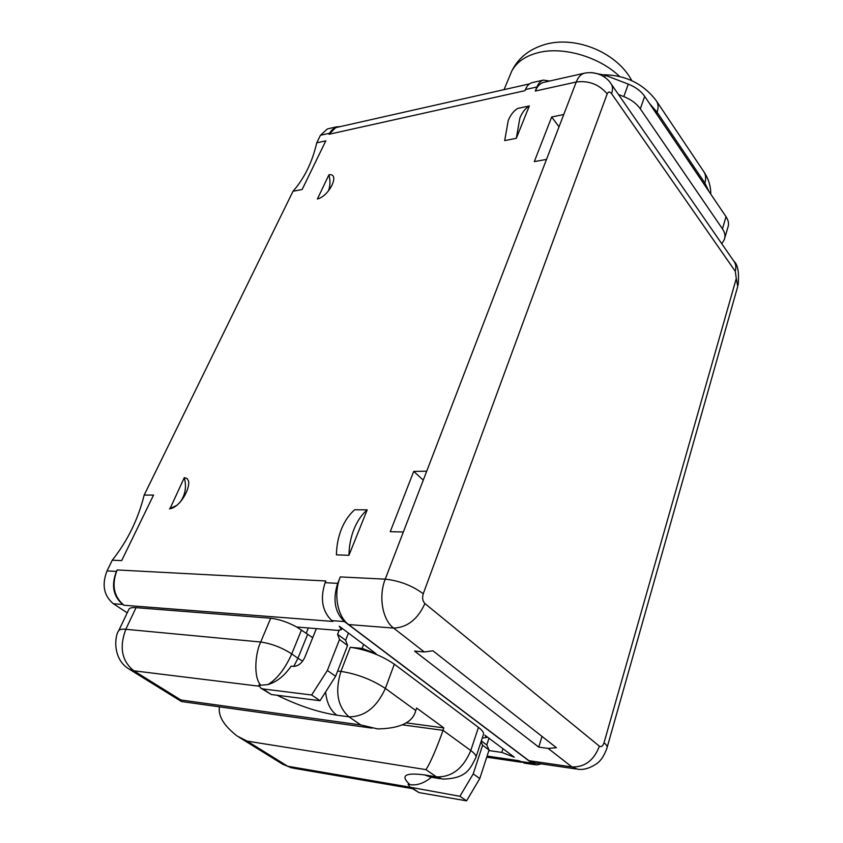 <?xml version="1.0" encoding="UTF-8"?>
<svg xmlns="http://www.w3.org/2000/svg" width="843" height="843" viewBox="0 0 843 843"><rect width="100%" height="100%" fill="white"/><g stroke="black" fill="none" stroke-linecap="round" stroke-linejoin="round"><path stroke-width="1.26" d="M532.734 82.509L531.933 82.688C529.151 83.541 526.98 85.828 525.421 89.548L524.968 90.675L329.002 134.279L336.483 126.871L340.172 126.619M336.483 126.871L327.442 128.916L320.445 135.27L316.736 142.836L325.809 140.844L302.142 189.506L293.016 191.256L144.174 495.073L153.552 495.073L121.677 560.616L112.277 560.184L107.029 570.911C101.655 584.747 103.784 595.695 113.394 603.757L127.219 612.819M117.145 569.942L116.429 571.417C111.065 585.348 113.194 596.37 122.815 604.484L123.963 605.242C113.689 596.581 111.424 584.81 117.145 569.942L325.798 580.985L325.113 582.682C319.982 598.741 322.216 611.375 331.805 620.596L332.943 621.439L123.963 605.242M541.259 763.874L536.664 764.949L531.975 763.157L344.387 621.565C334.808 612.281 332.574 599.552 337.685 583.356L340.277 576.918C333.27 593.514 337.348 616.57 348.612 624.547L528.919 760.681L534.841 762.936L576.001 768.964M403.354 531.986L390.246 531.701L413.723 471.395L426.706 471.205L385.23 579.162C378.328 596.233 382.437 619.932 393.618 628.088L424.282 651.955L414.556 651.07L538.74 747.109L542.028 736.413M546.506 159.401L534.304 161.624L551.68 116.987L563.756 114.511L426.706 471.205M535.294 91.055L576.243 82.003C578.14 77.219 580.795 74.3 584.199 73.246L543.419 82.414C539.952 83.478 537.244 86.355 535.294 91.055L536.928 86.977C538.477 83.236 540.637 80.949 543.398 80.096L549.636 81.023M517.76 108.41L529.32 105.944L516.327 138.305L504.683 140.602L508.245 120.496C510.626 114.796 513.787 110.76 517.76 108.41M184.301 477.654L169.97 508.75C179.959 507.138 190.044 489.383 188.6 481.163L187.062 478.508L184.301 477.654C186.83 487.275 185.197 495.737 179.401 503.029M328.939 174.817L317.389 199.001C326.399 196.893 334.703 183.321 333.744 177.504C333.227 175.218 331.626 174.322 328.939 174.817C330.445 180.697 330.256 186.092 328.38 190.992M354.745 509.73L367.2 509.846L348.949 555.305L336.42 554.852C336.589 545.537 338.306 536.833 341.573 528.74C344.903 520.711 349.297 514.378 354.745 509.73M337.379 127.251L336.462 127.462C333.301 128.389 330.814 130.665 329.002 134.279M316.736 142.836C312.3 162.141 304.397 178.284 293.016 191.256M144.174 495.073C138.126 519.309 127.493 541.016 112.277 560.184M423.281 480.131L413.723 471.395M424.282 651.955L432.965 650.807L556.412 747.709L548.14 748.405L538.74 747.109M721.819 243.785L724.274 239.654C725.602 236.272 724.991 232.668 722.44 228.832L640.311 108.842C636.581 103.573 631.08 99.495 623.809 96.597L618.509 94.564M591.681 72.572L605.327 75.29L628.298 84.131C635.527 87.008 640.996 91.086 644.684 96.365L640.311 108.842M722.44 228.832L726.034 216.704C728.563 220.55 729.163 224.185 727.825 227.589L724.811 237.831M726.034 216.704L644.684 96.365M502.976 748.721L501.796 752.409L514.293 757.193L484.946 735.222L486.443 737.551L482.259 738.015M363.639 644.421L362.111 648.393L376.094 653.746L339.286 626.201L341.478 629.658L337.959 630.406L296.715 627.002L312.721 637.666M362.111 648.393L350.266 647.298C366.357 649.595 381.047 655.222 394.324 664.179L385.377 688.425C376.726 707.393 364.576 716.856 348.939 716.813C337.495 706.487 334.819 691.355 340.92 671.407L350.266 647.298M501.796 752.409L488.866 750.555M535.231 764.738L524.609 763.178L519.056 760.755L487.075 756.076M118.557 631.059L128.99 609.099C129.896 607.856 132.246 607.381 136.039 607.655L125.818 629.289C119.095 647.213 121.771 661.049 133.837 670.807L128.958 668.994C112.235 659.068 114.648 635.432 118.81 630.532C119.685 629.363 122.014 628.952 125.818 629.289L260.698 642.018L270.708 618.235L136.039 607.655M270.708 618.235C278.854 619.152 287.526 622.071 296.715 627.002M440.489 778.732L430.815 777.151L424.535 774.917L436.442 776.856L425.915 769.627C430.678 762.989 439.192 741.692 442.996 730.333L470.784 750.533C475.041 753.684 476.695 756.118 475.758 757.825C470.32 768.258 467.011 778.616 442.701 779.09L436.442 776.856C451.743 777.362 463.186 768.595 470.784 750.533L478.455 727.361L394.324 664.179M478.455 727.361C482.649 730.565 484.261 733.073 483.292 734.885L476.021 757.003M481.037 741.735L482.596 745.233L473.208 773.906L459.909 796.287L410.119 787.225L419.003 792.589L466.579 800.85L479.783 778.563L489.056 749.996L486.78 744.959L488.972 738.236M219.465 706.803C217.926 715.876 223.795 725.602 237.073 735.992L247.157 741.113L287.632 766.224L293.522 768.215L412.238 788.626M402.522 724.854L442.996 730.333L443.839 727.899L405.968 722.83M337.643 671.049L340.92 671.407C357.084 673.915 371.9 679.595 385.377 688.425L415.768 710.533L416.653 708.057L443.839 727.899M371.974 728.12L181.487 701.545L180.855 699.975L360.783 724.948L348.939 716.813L336.842 715.191C330.424 710.512 326.684 702.767 325.609 691.955M415.768 710.533C412.88 722.367 400.172 728.5 377.675 728.921L360.783 724.948M260.814 685.211L267.863 684.611C277.136 678.994 285.092 668.762 291.741 653.905C281.825 647.561 271.488 643.599 260.698 642.018C255.334 652.777 253.153 677.466 260.814 685.211L258.854 684.969L260.761 688.099L271.32 694.516L320.024 700.712L335.609 676.297L347.579 645.485L345.63 640.28L348.444 633.051M267.874 684.611C276.736 681.966 284.491 675.801 291.162 666.139L293.375 666.37C298.137 666.265 301.931 663.262 304.787 657.382L316.367 628.615M260.761 688.099L262.9 688.921L311.647 694.99L327.369 670.459L339.508 639.521L337.569 634.305L339.097 630.448M238.969 737.172L282.658 764.232L287.632 766.224L410.098 787.204L408.065 784.296L409.909 784.612C416.842 785.718 424.029 783.263 431.458 777.257M481.311 740.902L486.78 744.959M482.596 745.233L489.056 749.996M473.208 773.906L479.783 778.563M459.909 796.287L466.579 800.85M311.647 694.99L320.024 700.712M327.369 670.459L335.609 676.297M339.508 639.521L347.579 645.485M337.569 634.305L345.63 640.28M559.025 126.829L551.68 116.987M516.327 138.305L519.857 118.083C522.217 112.34 525.368 108.294 529.32 105.944M177.062 505.284L169.443 508.772M348.949 555.305C349.107 545.927 350.814 537.149 354.071 528.993C357.39 520.9 361.763 514.515 367.2 509.846M536.928 86.977L525.421 89.548M329.497 133.257L320.445 135.27M107.029 570.911L116.429 571.417M325.113 582.682L337.685 583.356M340.277 576.918L385.23 579.162C399.34 580.658 412.016 585.527 423.26 593.735C422.058 597.877 422.606 601.143 424.914 603.546C417.738 619.31 407.306 627.498 393.618 628.088L348.612 624.547M424.914 603.546L599.384 746.171C601.301 747.288 602.85 746.15 604.041 742.736L736.287 278.496L735.275 271.288L611.554 93.626C609.774 91.455 608.319 91.55 607.192 93.9C599.11 84.363 588.793 80.401 576.243 82.003L563.756 114.511M607.192 93.9L423.26 593.735M528.919 760.681L571.954 766.951L577.782 769.227C588.909 771.071 600.627 761.008 599.816 760.818C602.144 758.742 604.526 754.496 606.949 748.089C607.634 746.719 606.665 744.938 604.041 742.736M548.14 748.405L571.954 766.951C584.831 767.288 593.978 760.365 599.384 746.171M735.275 271.288C736.36 267.305 735.897 263.964 733.905 261.256L610.933 83.626C612.808 86.134 613.019 89.474 611.554 93.626M631.828 80.707C617.424 53.141 577.234 35.901 546.253 44.11C529.752 48.694 518.213 57.777 511.638 71.37C516.401 62.224 525.252 55.986 538.213 52.656C562.976 46.217 599.331 56.776 619.626 76.513M710.775 194.122C710.828 186.103 708.436 178.516 703.61 171.361C705.833 174.448 706.255 178.326 704.864 183.015L709.037 191.561M603.82 74.742C625.97 75.196 643.42 83.815 656.17 100.602C658.341 103.594 658.646 107.472 657.076 112.224L704.864 183.015L704.358 184.638M649.342 103.257L657.076 112.224L656.518 113.868M604.61 77.229L605.327 75.29M628.298 84.131L623.809 96.597M736.287 278.496L737.73 286.43L607.171 747.309M298.074 627.782L298.338 627.118M306.157 633.409L308.369 627.951M519.899 761.387L531.975 763.157M344.387 621.565L331.805 620.596M122.815 604.484L113.394 603.757M425.915 769.627L247.157 741.113M259.275 686.223L133.837 670.807L180.855 699.975M301.478 630.016L291.741 653.905L297.948 658.278L307.59 634.452M293.775 666.402L297.948 658.278L302.626 661.165M277.189 695.264C298.274 705.623 318.159 712.272 336.842 715.191M424.535 774.917C404.925 772.378 400.046 775.613 409.909 784.612M412.259 788.11L419.003 792.589M262.9 688.921L271.32 694.516M531.933 82.688L543.398 80.096M336.462 127.462L529.509 83.889M511.638 71.37L504.04 89.643M703.61 171.361L656.708 101.402M738.12 285.082C739.269 272.489 737.857 264.554 733.905 261.256M584.199 73.246C598.635 70.369 608.13 78.894 610.933 83.626M342.037 628.256L341.615 629.321M486.759 736.582L486.527 737.288M282.658 764.232L291.499 767.878M129.833 669.532L181.287 701.418M486.717 757.172L521.28 762.262M171.14 508.561L169.97 508.75"/></g></svg>
